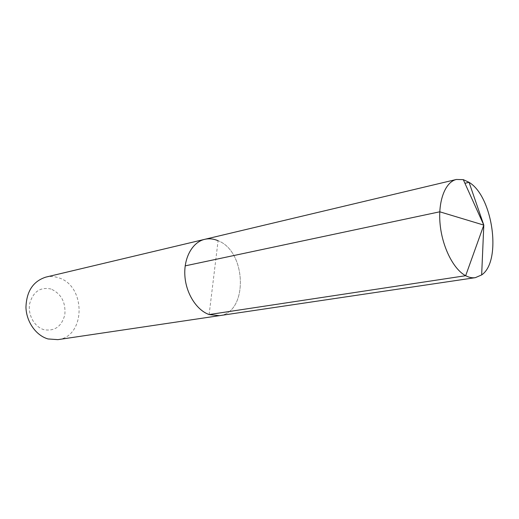 <?xml version="1.0" encoding="UTF-8"?>
<svg xmlns="http://www.w3.org/2000/svg" width="519" height="519" viewBox="0 0 519 519"><rect width="100%" height="100%" fill="white"/><g stroke="black" fill="none" stroke-linecap="round" stroke-linejoin="round"><path stroke-width="0.39" stroke-dasharray="2.6 1.95" d="M209.125 314.559L218.09 240.732C246.785 251.468 248.322 312.782 219.375 315.662C248.322 312.782 246.785 251.468 218.09 240.732C213.588 238.785 209.112 238.325 204.661 239.343M45.815 277.127C50.109 276.134 54.398 276.368 58.686 277.827C86.148 285.768 85.862 336.74 57.869 339.647M51.063 289.038C40.274 286.767 33.145 291.626 29.68 303.621C27.585 314.637 34.397 326.976 43.92 329.675C54.774 331.466 61.742 326.457 64.83 314.657C65.829 302.292 61.242 293.754 51.063 289.038M464.933 183.285L469.053 182.325"/><path stroke-width="0.78" d="M218.09 240.732C213.588 238.785 209.112 238.325 204.661 239.343L45.815 277.127C33.112 281.253 26.488 291.321 25.95 307.345C26.391 321.923 36.083 335.579 48.059 338.959L57.869 339.647L219.375 315.662L209.125 314.559C196.487 310.135 185.802 293.151 184.855 275.336C183.817 257.508 192.594 242.101 204.661 239.343C192.594 242.101 183.817 257.508 184.855 275.336C185.802 293.151 196.487 310.135 209.125 314.559L219.375 315.662L475.333 277.659C472.225 278.113 469.001 277.457 465.666 275.706L209.125 314.559M185.186 265.864L439.768 211.797L483.805 225.103L469.053 182.325L463.285 179.639L456.402 179.464C445.257 181.948 437.906 200.944 440.08 223.923C442.175 246.888 453.496 269.38 465.666 275.706L483.805 225.103L469.053 182.325C492.927 196.409 501.97 261.388 481.658 274.927L475.333 277.659M469.053 182.325L464.933 183.285M481.658 274.927L483.805 225.103L463.285 179.639M204.661 239.343L456.402 179.464"/></g></svg>
